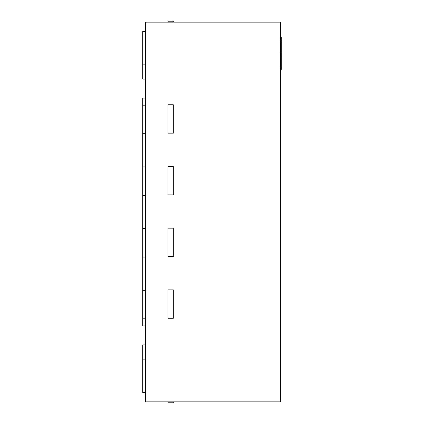 <?xml version="1.0" encoding="UTF-8"?>
<svg xmlns="http://www.w3.org/2000/svg" width="424" height="424" viewBox="0 0 424 424"><rect width="100%" height="100%" fill="white"/><g stroke="black" fill="none" stroke-linecap="round" stroke-linejoin="round"><path stroke-width="0.64" d="M280.349 22.149L280.349 401.851L145.554 401.851L145.554 22.149L280.349 22.149M145.554 325.913L142.703 325.913L142.703 257.087L145.554 257.087M142.703 257.087L142.703 195.39L145.554 195.39M142.703 195.39L142.703 133.687L145.554 133.687M142.703 133.687L142.703 98.087L145.554 98.087M145.554 79.103L142.703 79.103L145.554 79.103L142.703 79.103L142.703 31.641L145.554 31.641M167.983 22.149L167.983 21.2L173.305 21.2L173.305 22.149M142.703 228.61L145.554 228.61M142.703 166.913L145.554 166.913M142.703 105.21L145.554 105.21M142.703 290.313L145.554 290.313M142.703 318.79L145.554 318.79M145.554 392.359L142.703 392.359L142.703 344.898L145.554 344.898L142.703 344.898M167.983 318.286L173.305 318.286L173.305 289.878L167.983 289.878L167.983 318.286M167.983 256.589L173.305 256.589L173.305 228.176L167.983 228.176L167.983 256.589M167.983 194.886L173.305 194.886L173.305 166.473L167.983 166.473L167.983 194.886M167.983 133.184L173.305 133.184L173.305 104.77L167.983 104.77L167.983 133.184M167.983 401.851L167.983 402.8L173.305 402.8L173.305 401.851M280.349 37.296L281.298 37.296L281.298 57.012L280.349 57.012M281.298 57.012L281.298 57.574M281.298 66.595L281.298 66.992L280.349 66.992M280.349 57.176L281.298 57.176L281.298 66.828L280.349 66.828M281.298 38.616L280.349 38.616M281.298 51.516L280.349 51.516M281.298 41.859L280.349 41.859M281.298 66.992L281.298 69.419L280.349 69.419M142.703 64.867L145.554 64.867M142.703 359.133L145.554 359.133M281.298 40.821L280.349 40.821"/></g></svg>
